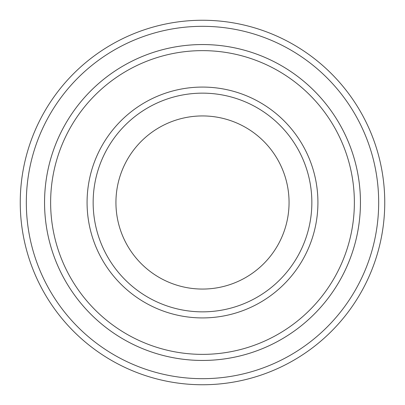 <?xml version="1.0" encoding="UTF-8"?>
<svg xmlns="http://www.w3.org/2000/svg" width="405" height="405" viewBox="0 0 405 405"><rect width="100%" height="100%" fill="white"/><g stroke="black" fill="none" stroke-linecap="round" stroke-linejoin="round"><path stroke-width="0.61" d="M50.63 202.5A151.87 151.87 0 0 0 278.432 334.024A151.87 151.87 0 0 0 278.432 70.976A151.87 151.87 0 0 0 50.63 202.5M44.555 202.5A157.945 157.945 0 0 0 202.5 360.445A157.945 157.945 0 0 0 360.445 202.5A157.945 157.945 0 0 0 202.5 44.555A157.945 157.945 0 0 0 44.555 202.5M311.85 202.5A109.35 109.35 0 0 1 147.825 297.199A109.35 109.35 0 0 1 147.825 107.801A109.35 109.35 0 0 1 311.85 202.5M289.059 202.5A86.559 86.559 0 0 1 159.221 277.466A86.559 86.559 0 0 1 159.221 127.534A86.559 86.559 0 0 1 289.059 202.5M26.325 202.5A176.175 176.175 0 0 0 290.587 355.074A176.175 176.175 0 0 0 290.587 49.926A176.175 176.175 0 0 0 26.325 202.5M360.45 202.5A157.95 157.95 0 0 1 123.525 339.289A157.95 157.95 0 0 1 123.525 65.711A157.95 157.95 0 0 1 360.45 202.5M384.75 202.5A182.25 182.25 0 0 0 202.5 20.25A182.25 182.25 0 0 0 20.25 202.5A182.25 182.25 0 0 0 202.5 384.75A182.25 182.25 0 0 0 384.75 202.5M87.075 202.5A115.425 115.425 0 0 0 260.212 302.459A115.425 115.425 0 0 0 260.212 102.541A115.425 115.425 0 0 0 87.075 202.5"/></g></svg>
